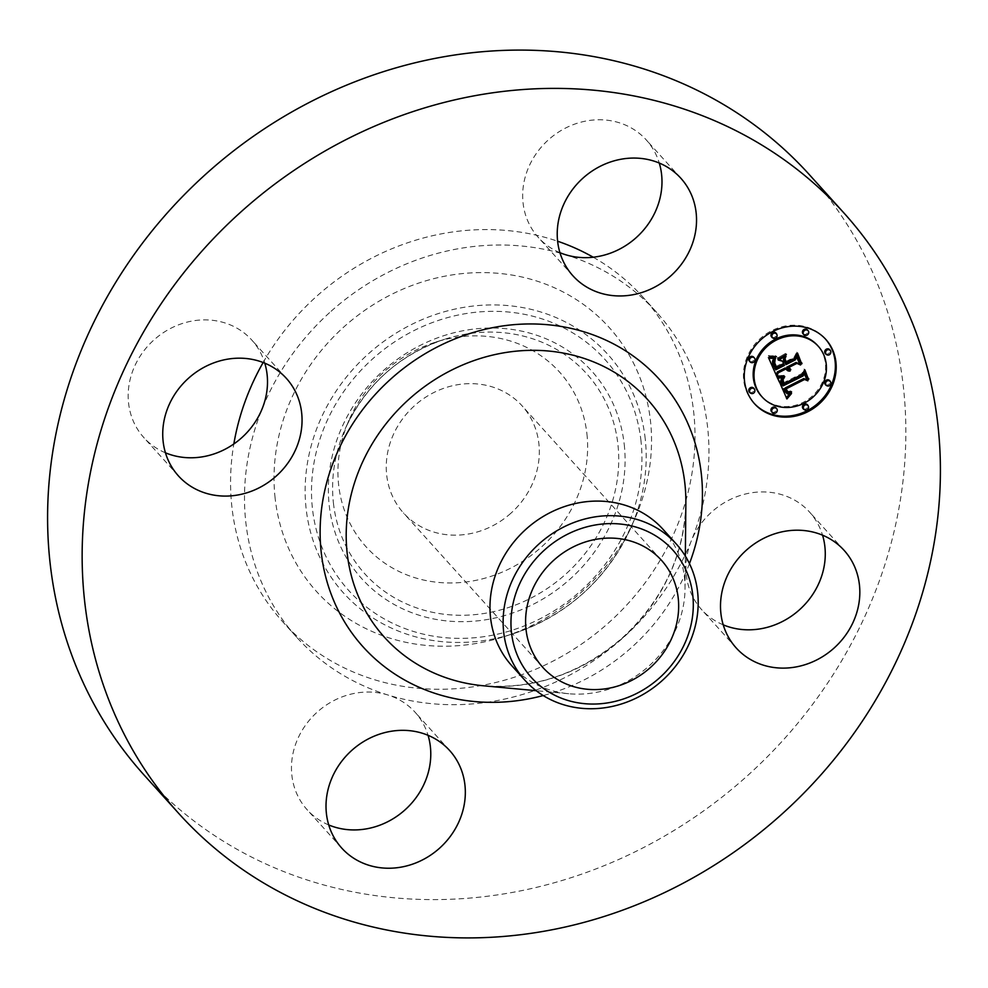 <?xml version="1.0" encoding="UTF-8"?>
<svg xmlns="http://www.w3.org/2000/svg" width="988" height="988" viewBox="0 0 988 988"><rect width="100%" height="100%" fill="white"/><g stroke="black" fill="none" stroke-linecap="round" stroke-linejoin="round"><path stroke-width="0.74" stroke-dasharray="4.94 3.71" d="M723.216 624.836A72.742 65.702 -42.1 0 1 701.604 609.596A72.742 65.702 -42.1 0 1 701.344 609.3A72.742 65.702 -42.1 0 1 691.254 541.016A72.742 65.702 -42.1 0 1 809.604 512.13A72.742 65.702 -42.1 0 1 809.876 512.439A72.742 65.702 -42.1 0 1 822.559 535.2M809.37 174.678A448.058 404.747 -42.1 0 1 745.854 777.161A448.058 404.747 -42.1 0 1 144.075 775.024M663.096 529.395A101.826 91.983 -42.1 0 1 685.03 588.799A101.826 91.983 -42.1 0 1 648.659 666.32A101.826 91.983 -42.1 0 1 568.742 693.737A101.826 91.983 -42.1 0 1 511.895 665.838M510.784 513.328A79.917 72.186 -42.1 0 1 403.462 512.945A79.917 72.186 -42.1 0 1 414.787 405.488A79.917 72.186 -42.1 0 1 522.121 405.87A79.917 72.186 -42.1 0 1 510.784 513.328M263.141 362.51A242.455 219.015 -42.1 0 1 317.16 295.82A242.455 219.015 -42.1 0 1 557.615 241.22M593.232 257.226A242.455 219.015 -42.1 0 1 642.793 296.98A242.455 219.015 -42.1 0 1 608.423 622.996A242.455 219.015 -42.1 0 1 282.778 621.835A242.455 219.015 -42.1 0 1 233.835 443.983M331.091 311.269A242.455 219.015 -42.1 0 1 565.655 254.743A242.455 219.015 -42.1 0 1 656.724 312.418A242.455 219.015 -42.1 0 1 691.254 541.016A242.455 219.015 -42.1 0 1 622.354 638.433A242.455 219.015 -42.1 0 1 387.79 694.959A242.455 219.015 -42.1 0 1 296.721 637.285A242.455 219.015 -42.1 0 1 262.191 408.686A242.455 219.015 -42.1 0 1 331.091 311.269M165.441 452.8A72.742 65.702 -42.1 0 1 143.828 437.573A72.742 65.702 -42.1 0 1 143.569 437.276A72.742 65.702 -42.1 0 1 153.98 339.909A72.742 65.702 -42.1 0 1 251.841 340.107A72.742 65.702 -42.1 0 1 252.101 340.403A72.742 65.702 -42.1 0 1 264.784 363.164M328.732 824.955A72.742 65.702 -42.1 0 1 307.12 809.715A72.742 65.702 -42.1 0 1 317.432 711.916A72.742 65.702 -42.1 0 1 387.79 694.959A72.742 65.702 -42.1 0 1 415.121 712.262A72.742 65.702 -42.1 0 1 428.063 735.319M559.937 252.681A72.742 65.702 -42.1 0 1 538.324 237.441A72.742 65.702 -42.1 0 1 548.636 139.641A72.742 65.702 -42.1 0 1 646.325 139.987A72.742 65.702 -42.1 0 1 659.268 163.045M275.109 497.989A197.069 178.013 -42.1 0 1 442.624 276.628A197.069 178.013 -42.1 0 1 650.462 420.839A197.069 178.013 -42.1 0 1 634.975 518.391A197.069 178.013 -42.1 0 1 503.831 636.729A197.069 178.013 -42.1 0 1 275.109 497.989M586.921 433.893A130.342 117.745 -42.1 0 1 476.13 580.302A130.342 117.745 -42.1 0 1 338.649 484.923A130.342 117.745 -42.1 0 1 348.9 420.406A130.342 117.745 -42.1 0 1 435.646 342.132A130.342 117.745 -42.1 0 1 586.921 433.893M776.173 375.008L767.997 357.36L774.827 357.409L773.962 358.508L773.147 357.582M787.448 368.61L789.56 369.845L788.98 370.154M787.93 367.375L787.597 366.746M788.72 367.437L790.005 368.746M785.188 363.695L794.537 358.94L795.97 355.482L796.6 356.903M779.162 359.595L777.433 359.113L785.213 355.174L784.546 356.866M775.802 366.61L782.965 362.979L781.804 360.336M775.79 367.141L773.518 362.522L774.184 359.052L774.382 363.547M774.938 368.894L783.62 364.486L783.151 363.411L776.123 366.98M776.803 376.465L775.963 375.539M786.609 369.821L785.769 368.894M790.4 370.772L789.56 369.845M790.03 370.661L789.19 369.734M789.671 370.537L788.832 369.611M789.35 370.377L788.51 369.45M789.042 370.204L788.214 369.277M788.77 370.006L787.93 369.08M788.51 369.784L787.683 368.857M788.585 368.005L787.745 367.079M788.955 368.573L788.115 367.647M789.165 368.82L788.325 367.894M791.042 369.24L790.215 368.314M790.746 369.142L789.918 368.215M790.474 369.018L789.634 368.092M790.215 368.882L789.375 367.956M789.98 368.722L789.14 367.795M789.758 368.549L788.918 367.622M796.81 356.409L795.97 355.482M795.377 359.867L794.537 358.94M786.053 356.1L785.213 355.174M778.272 360.052L777.433 359.113M783.805 363.905L782.965 362.979M773.419 361.929L774.061 362.596M774.382 361.2L773.814 360.571M775.024 359.978L774.184 359.052M774.357 361.275L773.518 360.336M774.259 361.769L773.431 360.842M774.234 362.3L773.394 361.373M774.357 363.448L773.518 362.522M774.506 364.09L773.678 363.164M774.728 364.745L773.888 363.819M775.012 365.449L774.172 364.523M775.654 366.857L774.814 365.931M775.864 367.301L775.037 366.375M776.321 368.228L775.481 367.301M784.46 365.412L783.62 364.486M775.654 358.335L774.827 357.409M773.616 358.545L772.777 357.619M773.271 358.57L772.431 357.644M772.949 358.595L772.11 357.668M772.653 358.607L771.813 357.681M772.134 358.619L771.295 357.693M771.677 358.607L770.838 357.681M771.171 358.582L770.344 357.656M770.899 358.558L770.06 357.631M770.591 358.521L769.763 357.594M770.282 358.483L769.442 357.557M768.825 358.286L767.997 357.36M786.337 397.695L776.679 377.144L783.41 376.836L782.373 378.046L781.545 377.12M785.621 392.199L787.535 393.286L790.709 392.582L789.375 394.187M786.781 391.483L784.88 388.358M786.67 390.618L788.412 391.483L790.733 390.915L787.955 391.964M782.163 384.987L802.38 374.995L803.491 371.896L804.133 373.365M786.905 398.967L786.065 398.041M777.507 378.071L776.679 377.144M791.549 393.508L790.709 392.582M791.079 393.706L790.239 392.779M790.635 393.866L789.795 392.94M789.807 394.113L788.967 393.187M789.412 394.187L788.585 393.261M789.054 394.224L788.214 393.298M788.696 394.237L787.868 393.31M788.362 394.212L787.535 393.286M788.054 394.163L787.226 393.236M787.769 394.076L786.93 393.15M787.485 393.953L786.646 393.026M787.214 393.804L786.386 392.878M786.954 393.619L786.115 392.693M786.707 393.385L785.868 392.458M786.164 390.346L785.324 389.42M786.337 390.729L785.509 389.803M786.522 391.087L785.695 390.161M786.72 391.409L785.88 390.482M786.917 391.693L786.09 390.766M787.127 391.952L786.287 391.026M791.561 391.841L790.733 390.915M791.178 392.001L790.351 391.075M790.82 392.125L789.98 391.199M790.474 392.236L789.634 391.31M789.832 392.372L788.992 391.446M789.251 392.409L788.412 391.483M788.745 392.347L787.918 391.421M788.313 392.199L787.473 391.273M787.893 391.927L787.066 391.001M787.708 391.754L786.868 390.828M804.331 372.822L803.491 371.896M803.207 375.922L802.38 374.995M784.25 377.762L783.41 376.836M783.855 377.836L783.015 376.91M783.472 377.898L782.632 376.971M783.089 377.959L782.261 377.033M782.731 377.996L781.891 377.07M782.039 378.071L781.199 377.144M781.706 378.108L780.866 377.181M781.385 378.12L780.545 377.194M781.076 378.132L780.236 377.206M780.779 378.132L779.94 377.206M777.828 378.071L777 377.144M777.445 358.113L785.546 353.445L777.445 358.113L778.285 359.039M778.359 358.434L777.519 357.508M786.386 354.371L785.546 353.445M777.297 376.02L783.892 375.242L777.297 376.02L778.124 376.947M778.198 376.379L777.358 375.452M784.731 376.169L783.892 375.242M783.879 376.28L783.039 375.354M783.076 376.366L782.237 375.44M782.311 376.44L781.471 375.514M781.594 376.49L780.755 375.564M780.285 376.527L779.446 375.601M779.693 376.514L778.853 375.588M779.149 376.49L778.309 375.564M778.655 376.44L777.815 375.514M768.368 355.927L775.605 355.717L772.826 356.569L768.368 355.927L769.195 356.853M769.38 356.384L768.54 355.458M776.445 356.643L775.605 355.717M775.852 356.767L775.024 355.841M773.937 356.927L773.098 356.001M773.246 356.915L772.406 355.989M772.517 356.866L771.69 355.939M771.776 356.791L770.936 355.865M770.998 356.693L770.171 355.766M770.208 356.545L769.368 355.618M783.188 383.653L781.656 380.516L782.311 378.663L782.533 381.689M807.912 378.157L804.01 370.228L802.194 374.007L783.546 383.468M783.138 383.011L801.811 373.563L804.084 369.006L804.689 370.389M783.015 379.75L782.175 378.824M783.151 379.59L782.311 378.663M782.632 380.417L781.804 379.491M782.249 380.479L781.693 379.824M782.311 380.837L781.644 380.158M782.496 381.442L781.656 380.516M782.558 381.85L781.73 380.923M782.681 382.331L781.854 381.405M782.768 382.591L781.94 381.664M782.867 382.875L782.039 381.948M782.978 383.171L782.15 382.245M783.114 383.48L782.274 382.554M783.249 383.813L782.422 382.887M783.682 384.752L782.854 383.826M808.53 379.54L807.69 378.614M804.924 369.932L804.084 369.006M782.965 379.824L782.249 379.022M786.127 361.904L784.225 358.57L784.509 357.804L785.151 359.262M801.083 362.571L796.649 353.457L794.438 357.681L786.411 361.756M786.078 361.398L794.031 357.36L796.723 352.222L797.328 353.593M785.065 359.496L784.225 358.57M785.349 358.73L784.509 357.804M786.609 363.016L785.769 362.09M801.7 363.979L800.86 363.053M797.563 353.148L796.723 352.222M794.871 358.286L794.031 357.36M825.449 339.02A48.004 43.361 137.9 0 0 825.029 338.551A48.004 43.361 137.9 0 0 771.801 330.634A48.004 43.361 137.9 0 0 753.745 402.869A48.004 43.361 137.9 0 0 754.177 403.339M761.316 396.052A37.828 34.172 137.9 0 0 803.244 402.289A37.828 34.172 137.9 0 0 817.471 345.38M749.25 391.927A2.915 2.631 137.9 0 0 753.572 388.037M771.505 336.834A2.915 2.631 137.9 0 0 775.827 332.931M749.262 360.953A2.915 2.631 137.9 0 0 753.585 357.051M825.215 353.395A2.915 2.631 137.9 0 0 829.525 349.493M802.972 333.709A2.915 2.631 137.9 0 0 807.295 329.807M802.948 408.489A2.915 2.631 137.9 0 0 807.27 404.598M771.492 411.626A2.915 2.631 137.9 0 0 775.815 407.723M825.202 384.369A2.915 2.631 137.9 0 0 829.525 380.479M622.526 638.038A177.309 160.179 -42.1 0 1 483.354 685.771C534.36 689.562 580.697 673.594 622.354 637.853C663.17 599.901 684.338 554.972 685.857 503.053A177.309 160.179 -42.1 0 1 622.526 638.038M689.451 563.592A199.588 180.298 -42.1 0 1 631.159 647.807A199.588 180.298 -42.1 0 1 543.215 695.552M641.002 441.08A172.505 155.832 137.9 0 0 459.074 314.851A172.505 155.832 137.9 0 0 312.443 508.622A172.505 155.832 137.9 0 0 494.371 634.852A172.505 155.832 137.9 0 0 641.002 441.08M645.226 438.833A178.038 160.834 137.9 0 0 457.456 308.552A178.038 160.834 137.9 0 0 306.119 508.536A178.038 160.834 137.9 0 0 512.747 633.876A178.038 160.834 137.9 0 0 631.233 526.962A178.038 160.834 137.9 0 0 645.226 438.833M624.243 444.526A154.906 139.938 -42.1 0 1 492.567 618.525A154.906 139.938 -42.1 0 1 329.202 505.177A154.906 139.938 -42.1 0 1 460.865 331.178A154.906 139.938 -42.1 0 1 624.243 444.526M333.413 502.929A149.373 134.936 137.9 0 0 490.95 612.227A149.373 134.936 137.9 0 0 617.92 444.452A149.373 134.936 137.9 0 0 444.563 339.279A149.373 134.936 137.9 0 0 345.158 428.977A149.373 134.936 137.9 0 0 333.413 502.929M775.222 365.931L774.394 365.004M775.444 366.4L774.604 365.474M776.086 367.734L775.247 366.807M775.222 358.385L774.394 357.458M774.79 358.434L773.95 357.508M774.37 358.471L773.542 357.545M769.948 358.446L769.109 357.52M769.59 358.397L768.75 357.471M769.22 358.348L768.38 357.421M736.159 647.893L701.604 609.596M844.172 550.427L809.604 512.13M568.742 693.737L536.188 690.698M685.03 588.799L685.339 556.096M542.795 667.369L403.462 512.945M661.454 560.295L522.121 405.87M656.724 312.418L642.793 296.98M296.721 637.285L282.778 621.835M341.675 848.013L307.12 809.715M449.676 750.559L415.121 712.262M680.88 178.285L646.325 139.987M572.879 275.738L538.324 237.441M286.397 378.404L251.841 340.107M178.396 475.87L143.828 437.573M503.831 636.729L512.747 633.876C567.445 615.092 606.941 579.45 631.233 526.962L634.975 518.391M435.646 342.132L444.563 339.279C398.683 355.062 365.548 384.962 345.158 428.977L348.9 420.406M753.745 402.869L754.585 403.796M825.029 338.551L825.869 339.477"/><path stroke-width="1.48" d="M844.431 550.724A72.742 65.702 -42.1 0 1 834.02 648.091A72.742 65.702 -42.1 0 1 736.159 647.893A72.742 65.702 -42.1 0 1 735.899 647.597A72.742 65.702 -42.1 0 1 746.311 550.23A72.742 65.702 -42.1 0 1 844.172 550.427A72.742 65.702 -42.1 0 1 844.431 550.724M822.559 535.2A72.742 65.702 -42.1 0 1 799.625 609.645A72.742 65.702 -42.1 0 1 723.216 624.836M178.63 813.322L144.075 775.024A448.058 404.747 -42.1 0 1 207.591 172.542A448.058 404.747 -42.1 0 1 809.37 174.678L843.925 212.976A448.058 404.747 -42.1 0 1 780.409 815.458A448.058 404.747 -42.1 0 1 178.63 813.322A448.058 404.747 -42.1 0 1 242.146 210.839A448.058 404.747 -42.1 0 1 843.925 212.976M525.06 680.423L511.895 665.838A101.826 91.983 -42.1 0 1 526.332 528.913A101.826 91.983 -42.1 0 1 663.096 529.395L676.261 543.98A101.826 91.983 -42.1 0 1 697.639 592.269A101.826 91.983 -42.1 0 1 661.824 680.917A101.826 91.983 -42.1 0 1 525.06 680.423A101.826 91.983 -42.1 0 1 503.682 632.135A101.826 91.983 -42.1 0 1 539.497 543.499A101.826 91.983 -42.1 0 1 676.261 543.98M511.475 632.456A95.181 85.981 -42.1 0 1 592.392 525.542A95.181 85.981 -42.1 0 1 692.786 595.196A95.181 85.981 -42.1 0 1 611.868 702.11A95.181 85.981 -42.1 0 1 511.475 632.456M650.129 667.752A79.917 72.186 -42.1 0 1 542.795 667.369A79.917 72.186 -42.1 0 1 554.132 559.912A79.917 72.186 -42.1 0 1 661.454 560.295A79.917 72.186 -42.1 0 1 650.129 667.752M557.615 241.22A242.455 219.015 -42.1 0 1 593.232 257.226M233.835 443.983A242.455 219.015 -42.1 0 1 263.141 362.51M264.784 363.164A72.742 65.702 -42.1 0 1 262.191 408.686A72.742 65.702 -42.1 0 1 165.441 452.8M428.063 735.319A72.742 65.702 -42.1 0 1 404.808 810.061A72.742 65.702 -42.1 0 1 328.732 824.955M659.268 163.045A72.742 65.702 -42.1 0 1 636.013 237.799A72.742 65.702 -42.1 0 1 565.655 254.743A72.742 65.702 -42.1 0 1 559.937 252.681M439.364 848.359A72.742 65.702 -42.1 0 1 341.675 848.013A72.742 65.702 -42.1 0 1 351.987 750.201A72.742 65.702 -42.1 0 1 449.676 750.559A72.742 65.702 -42.1 0 1 439.364 848.359M583.192 177.939A72.742 65.702 -42.1 0 1 680.88 178.285A72.742 65.702 -42.1 0 1 670.568 276.084A72.742 65.702 -42.1 0 1 572.879 275.738A72.742 65.702 -42.1 0 1 583.192 177.939M178.124 475.561A72.742 65.702 -42.1 0 1 188.535 378.206A72.742 65.702 -42.1 0 1 286.397 378.404A72.742 65.702 -42.1 0 1 286.656 378.7A72.742 65.702 -42.1 0 1 276.245 476.068A72.742 65.702 -42.1 0 1 178.396 475.87A72.742 65.702 -42.1 0 1 178.124 475.561M772.641 331.56A48.004 43.361 -42.1 0 1 825.869 339.477A48.004 43.361 -42.1 0 1 807.814 411.724A48.004 43.361 -42.1 0 1 754.585 403.796A48.004 43.361 -42.1 0 1 772.641 331.56M776.37 340.057A37.828 34.172 -42.1 0 1 818.311 346.306A37.828 34.172 -42.1 0 1 804.084 403.215A37.828 34.172 -42.1 0 1 762.143 396.978A37.828 34.172 -42.1 0 1 776.37 340.057M777.828 378.071L784.25 377.762L781.718 381.38L782.99 385.913L803.207 375.922L804.331 372.822L807.838 380.825L804.59 379.478L786.115 388.852L787.893 391.927L791.561 391.841L791.326 392.471L788.029 392.681L785.719 389.284L784.731 389.556L787.214 393.804L791.549 393.508L786.905 398.967L777.828 378.071M778.655 376.44L784.768 376.712L779.569 377.12L778.124 376.947L778.655 376.44M783.089 379.948L783.978 383.937L802.651 374.489L804.924 369.932L808.53 379.54L804.837 371.155L803.034 374.934L783.682 384.752L782.496 381.442L782.965 379.824M768.825 358.286L775.654 358.335L773.345 362.929L775.765 369.821L784.46 365.412L783.99 364.337L776.321 368.228L774.259 362.855L775.024 359.978L774.74 362.954L776.63 367.536L783.805 363.905L782.644 361.262L778.272 360.052L786.053 356.1L784.262 360.608L786.016 364.621L795.377 359.867L796.81 356.409L800.576 365.004L796.908 363.374L788.93 367.425L790.795 369.771L788.424 367.672L787.56 368.116L790.153 371.043L787.732 370.722L785.991 368.907L778.161 372.884L776.803 376.465L768.825 358.286M770.208 356.545L776.445 356.643L773.666 357.495L770.208 356.545M786.386 354.371L778.285 359.039L786.386 354.371M786.917 362.324L794.871 358.286L797.563 353.148L801.7 363.979L797.489 354.383L795.278 358.607L786.609 363.016L785.151 359.262M751.176 388.482A2.915 2.631 -42.1 0 1 753.313 393.335A2.915 2.631 -42.1 0 1 751.176 388.482M773.443 333.388A2.915 2.631 -42.1 0 1 775.568 338.242A2.915 2.631 -42.1 0 1 773.443 333.388M751.189 357.495A2.915 2.631 -42.1 0 1 753.325 362.361A2.915 2.631 -42.1 0 1 751.189 357.495M827.141 349.95A2.915 2.631 -42.1 0 1 829.278 354.803A2.915 2.631 -42.1 0 1 827.141 349.95M804.899 330.251A2.915 2.631 -42.1 0 1 807.035 335.117A2.915 2.631 -42.1 0 1 804.899 330.251M807.011 409.897A2.915 2.631 -42.1 0 1 804.887 405.043A2.915 2.631 -42.1 0 1 807.011 409.897M775.555 413.033A2.915 2.631 -42.1 0 1 773.419 408.168A2.915 2.631 -42.1 0 1 775.555 413.033M829.265 385.777A2.915 2.631 -42.1 0 1 827.129 380.923A2.915 2.631 -42.1 0 1 829.265 385.777M785.991 368.907L785.164 367.981L777.321 371.957L776.173 375.008M788.98 370.154L786.287 369.389M788.424 367.672L787.597 366.746L786.72 367.19L788.288 369.537M790.005 368.746L788.733 368.265M796.6 356.903L799.749 364.078L796.081 362.448L788.091 366.499L789.548 368.363M784.546 356.866L783.422 359.681L786.016 364.621M782.644 361.262L779.162 359.595M774.382 363.547L776.63 367.536M773.962 358.508L772.591 362.744L775.765 369.821M778.161 372.884L777.321 371.957M787.337 370.488L786.497 369.561M787.732 370.722L786.905 369.796M788.165 370.908L787.325 369.981M788.622 371.031L787.782 370.105M789.103 371.093L788.263 370.167M789.622 371.093L788.782 370.167M788.091 369.265L787.251 368.339M787.905 368.981L787.066 368.055M787.745 368.66L786.917 367.734M787.646 368.388L786.806 367.462M787.56 368.116L786.72 367.19M789.634 369.24L788.807 368.314M789.906 369.413L789.066 368.487M790.178 369.561L789.35 368.623M790.486 369.673L789.647 368.746M790.795 369.771L789.968 368.845M789.375 368.154L788.535 367.227M789.202 367.931L788.362 367.005M789.054 367.684L788.226 366.758M788.93 367.425L788.091 366.499M796.908 363.374L796.081 362.448M800.576 365.004L799.749 364.078M784.262 360.608L783.422 359.681M776.407 367.116L775.568 366.19M776.21 366.733L775.37 365.807M776.025 366.363L775.185 365.437M775.864 366.029L775.024 365.103M775.716 365.708L774.876 364.782M775.543 365.301L774.703 364.374M775.382 364.905L774.543 363.979M775.234 364.535L774.394 363.609M775.111 364.177L774.333 363.325M774.987 363.843L774.296 363.065M774.888 363.522L774.259 362.818M774.814 363.226L774.246 362.596M775.506 369.154L774.666 368.228M774.777 367.45L773.937 366.523M774.32 366.462L773.481 365.535M774.098 365.931L773.271 365.004M773.913 365.437L773.073 364.51M773.74 364.955L772.912 364.029M773.604 364.51L772.777 363.584M773.505 364.078L772.665 363.152M773.419 363.67L772.591 362.744M773.369 363.288L772.542 362.361M773.345 362.929L772.517 362.003M773.357 362.584L772.517 361.657M773.394 362.275L772.554 361.349M773.456 361.966L772.628 361.04M773.567 361.633L772.727 360.706M773.703 361.287L772.863 360.361M773.876 360.916L773.036 359.99M774.086 360.534L773.246 359.607M774.32 360.126L773.493 359.2M774.604 359.706L773.765 358.78M774.925 359.274L774.221 358.483M789.375 394.187L786.337 397.695M785.719 389.284L783.892 388.63L786.46 393.125M787.955 391.964L786.781 391.483M804.133 373.365L807.011 379.898L803.763 378.552L785.287 387.926L787.51 391.544M782.373 378.046L780.853 381.664L782.99 385.913M787.399 398.337L786.559 397.411M787.893 397.732L787.053 396.806M788.375 397.151L787.535 396.225M788.856 396.596L788.016 395.669M789.326 396.065L788.498 395.138M789.795 395.546L788.967 394.62M790.264 395.052L789.474 394.175M786.226 392.841L785.386 391.915M785.991 392.508L785.151 391.581M785.769 392.15L784.941 391.223M785.559 391.742L784.731 390.816M785.361 391.31L784.521 390.384M785.225 390.989L784.386 390.05M785.09 390.643L784.25 389.717M784.966 390.297L784.126 389.371M784.843 389.927L784.003 389M784.731 389.556L783.892 388.63M787.56 392.372L786.831 391.557M787.794 392.545L786.954 391.619M788.029 392.681L787.189 391.742M788.535 392.854L787.695 391.927M788.807 392.903L787.992 391.989M789.103 392.915L788.523 392.273M787.325 391.322L786.485 390.396M787.152 391.05L786.312 390.124M786.979 390.766L786.139 389.84M786.806 390.445L785.966 389.519M786.646 390.099L785.806 389.173M786.115 388.852L785.287 387.926M804.59 379.478L803.763 378.552M807.838 380.825L807.011 379.898M782.829 385.616L781.99 384.69M782.669 385.308L781.829 384.381M782.521 384.999L781.681 384.073M782.373 384.69L781.533 383.764M782.224 384.381L781.397 383.455M782.076 383.999L781.236 383.072M781.94 383.628L781.1 382.702M781.829 383.27L781.002 382.344M781.755 382.924L780.915 381.998M781.693 382.591L780.853 381.664M781.669 382.27L780.829 381.343M781.656 381.961L780.816 381.035M781.681 381.664L780.841 380.738M781.718 381.38L780.878 380.454M781.792 381.096L780.952 380.17M781.879 380.825L781.051 379.898M782.014 380.553L781.175 379.627M782.163 380.269L781.335 379.343M782.348 379.985L781.52 379.059M782.57 379.688L781.73 378.762M782.805 379.392L781.977 378.466M783.089 379.096L782.249 378.169M783.385 378.787L782.681 378.009M779.038 377.083L778.433 376.416M779.569 377.12L778.989 376.477M780.137 377.132L779.581 376.514M769.973 357.051L769.368 356.384M770.739 357.224L770.121 356.532M771.492 357.347L770.887 356.668M772.233 357.434L771.64 356.779M772.949 357.483L772.381 356.853M804.689 370.389L807.912 378.157M782.533 381.689L783.978 383.937M808.851 378.886L808.011 377.959M783.842 383.702L783.002 382.764M783.706 383.455L782.879 382.529M783.595 383.208L782.768 382.282M783.447 382.85L782.62 381.924M783.323 382.492L782.521 381.59M783.225 382.121L782.496 381.306M783.151 381.763L782.496 381.035M783.089 381.405L782.533 380.775M797.328 353.593L801.083 362.571M802.009 363.288L801.169 362.361M754.177 403.339A48.004 43.361 137.9 0 0 806.974 410.798A48.004 43.361 137.9 0 0 825.449 339.02M818.311 346.306L817.471 345.38A37.828 34.172 137.9 0 0 775.531 339.131A37.828 34.172 137.9 0 0 761.316 396.052L762.143 396.978M754.412 388.963L753.572 388.037A2.915 2.631 137.9 0 0 749.25 391.927L750.09 392.854M776.667 333.858L775.827 332.931A2.915 2.631 137.9 0 0 771.505 336.834L772.344 337.76M754.412 357.977L753.585 357.051A2.915 2.631 137.9 0 0 749.262 360.953L750.09 361.88M830.365 350.419L829.525 349.493A2.915 2.631 137.9 0 0 825.215 353.395L826.042 354.322M808.122 330.733L807.295 329.807A2.915 2.631 137.9 0 0 802.972 333.709L803.812 334.636M808.11 405.525L807.27 404.598A2.915 2.631 137.9 0 0 802.948 408.489L803.787 409.415M776.642 408.649L775.815 407.723A2.915 2.631 137.9 0 0 771.492 411.626L772.332 412.552M830.352 381.405L829.525 380.479A2.915 2.631 137.9 0 0 825.202 384.369L826.042 385.295M536.188 690.698L483.354 685.771A177.309 160.179 -42.1 0 1 351.148 574.954A177.309 160.179 -42.1 0 1 409.526 398.769A177.309 160.179 -42.1 0 1 590.083 360.534A177.309 160.179 -42.1 0 1 685.857 503.053L685.339 556.096M543.215 695.552A199.588 180.298 -42.1 0 1 336.945 607.781A199.588 180.298 -42.1 0 1 391.396 378.49A199.588 180.298 -42.1 0 1 624.194 349.999A199.588 180.298 -42.1 0 1 689.451 563.592"/></g></svg>
